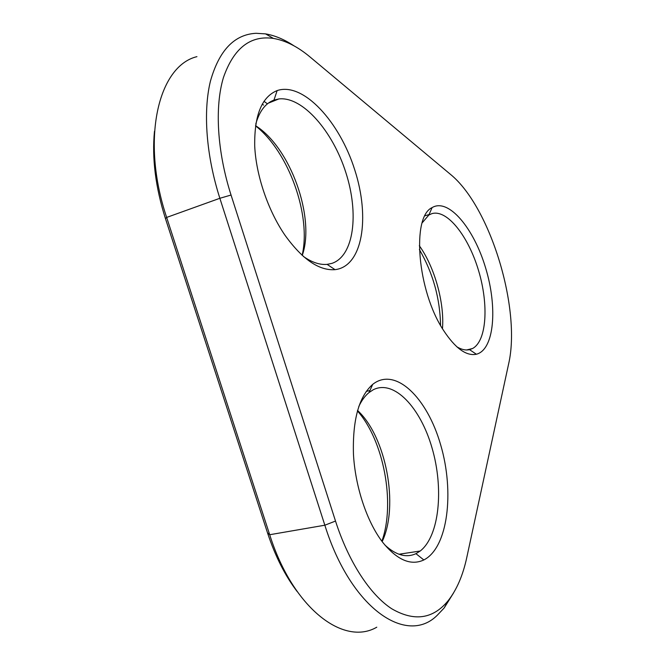 <?xml version="1.0" encoding="UTF-8"?>
<svg xmlns="http://www.w3.org/2000/svg" width="665" height="665" viewBox="0 0 665 665"><rect width="100%" height="100%" fill="white"/><g stroke="black" fill="none" stroke-linecap="round" stroke-linejoin="round"><path stroke-width="1" d="M508.617 363.946L466.78 557.503C462.94 575.358 456.739 589.747 448.185 600.661C433.048 619.098 414.22 621.8 391.727 608.766C370.181 594.768 348.718 562.149 335.509 521.061L231.046 195.036C217.106 151.421 214.579 106.832 223.448 77.514C233.714 48.154 250.364 35.12 273.406 38.412C285.559 40.498 297.787 46.7 310.098 57.024L450.429 174.33C490.329 206.665 521.36 309.001 508.617 363.946M293.888 45.777C284.329 39.434 274.886 35.469 265.559 33.882L256.033 33.292C234.279 34.472 219.076 50.457 210.406 81.238C202.958 111.828 206.2 155.602 219.857 198.286L324.844 525.209L269.691 534.726C292.916 608.392 343.655 646.53 376.781 627.195M335.509 521.061L324.844 525.209C350.954 608.99 406.913 645.948 437.354 615.167L444.162 607.976L453.572 592.914M443.455 330.272C455.292 348.285 466.265 356.274 476.373 354.237C494.278 349.782 497.752 307.754 485.666 268.095C473.921 228.303 448.526 197.696 432.1 207.605C411.402 216.732 417.288 290.78 443.455 330.272M382.558 542.141C397.072 560.055 410.829 565.99 423.838 559.955C448.044 547.686 454.552 491.925 440.695 445.001C427.287 397.803 395.401 366.349 372.724 384.353C358.917 396.623 352.5 419.906 353.456 454.212C355.218 486.689 366.864 521.692 382.558 542.141M284.977 235.219C302.375 259.342 319.05 270.821 335.019 269.657C362.591 266.54 370.305 217.837 354.769 169.941C339.749 121.953 303.307 81.712 277.147 90.573C261.744 96.907 254.263 115.386 254.712 146.009C256.05 175.361 268.07 210.581 284.977 235.219M297.164 591.542C285.052 575.649 275.177 556.09 267.521 532.873L269.691 534.726L166.657 217.43C140.481 139.567 158.245 65.943 196.94 56.65M267.521 532.873L165.452 218.61C155.519 187.272 151.853 158.179 154.471 131.329M262.218 104.106L263.54 105.078M456.764 346.748C461.402 349.566 465.658 350.53 469.54 349.64L472.566 348.51C486.797 340.887 488.866 304.553 478.501 270.389C468.326 236.15 447.104 209.034 431.843 213.656L428.858 215.019L422.175 222.841M384.819 544.968C395.933 555.225 406.298 558.126 415.933 553.671L420.238 551.002C439.515 535.89 443.888 488.31 432.042 447.969C420.446 407.462 394.021 379.258 373.289 389.732L369.017 392.558C365.06 395.791 361.652 400.438 358.792 406.498M303.406 256.457C311.935 262.401 319.84 265.036 327.122 264.371L332.018 263.348C353.971 255.884 359.183 213.798 345.875 172.651C332.866 131.454 302.716 96.267 278.884 98.927L273.963 100.091C265.426 103.275 259.358 111.279 255.767 124.106M263.963 101.271L267.147 103.632M401.693 553.82L401.377 554.992M442.474 328.685C444.569 302.683 434.577 266.906 419.316 245.726M382.159 541.609C399.299 505.516 385.883 436.315 357.546 410.48M302.259 255.427C315.443 217.854 290.63 147.672 255.535 125.668M440.562 325.418C440.031 298.302 432.965 273.007 419.374 249.516M381.868 541.227C395.675 502.931 383.514 440.055 357.413 410.928M302.134 255.318C311.503 215.743 288.876 151.811 255.51 125.835M231.046 195.036L219.857 198.286L166.657 217.43L165.452 218.61M448.185 600.661L444.162 607.976M273.406 38.412L265.559 33.882M469.54 349.64L476.373 354.237M428.858 215.019L432.1 207.605M415.933 553.671L423.838 559.955M369.017 392.558L372.724 384.353M327.122 264.371L335.019 269.657M273.963 100.091L277.147 90.573M466.631 349.965L472.566 348.51M424.968 215.817L429.075 214.521M398.934 554.244L420.238 551.002M366.232 391.402L369.931 390.53M268.286 103.175L278.884 98.927"/></g></svg>
